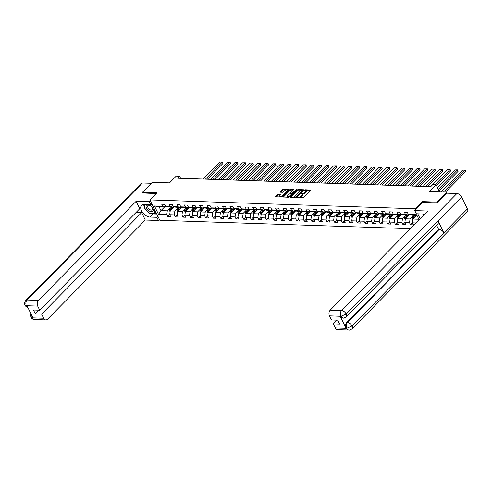 <?xml version="1.0" encoding="UTF-8"?>
<svg xmlns="http://www.w3.org/2000/svg" width="492" height="492" viewBox="0 0 492 492"><rect width="100%" height="100%" fill="white"/><g stroke="black" fill="none" stroke-linecap="round" stroke-linejoin="round"><path stroke-width="0.74" d="M297.592 197.286L302.734 197.741L303.595 197.366L310.649 190.029L305.36 189.758L304.671 190.238L305.477 190.33A2.134 0.922 -26 0 1 306.165 190.644A2.134 0.922 -26 0 1 305.772 191.628L305.194 192.212A2.134 0.922 -26 0 1 302.439 193.411L301.178 193.657L301.897 193.959A2.134 0.922 -26 0 1 302.586 194.272A2.134 0.922 -26 0 1 302.193 195.262L301.614 195.847A2.134 0.922 -26 0 1 298.853 197.046L297.592 197.286M278.312 194.082L275.379 196.738L281.227 197.021L282.088 196.646L289.148 189.309L283.3 189.02L280.089 191.782L280.182 192.188L282.592 192.267L284.616 190.712A1.783 0.769 -26 0 1 286.276 189.789A1.783 0.769 -26 0 1 287.5 189.967A1.783 0.769 -26 0 1 287.168 190.798L282.605 195.422A1.783 0.769 -26 0 1 280.944 196.345A1.783 0.769 -26 0 1 279.727 196.167A1.783 0.769 -26 0 1 280.053 195.342L280.938 194.26L278.312 194.082L278.583 194.635L275.907 196.843M437.265 202.925L436.865 202.095L446.668 192.144L429.411 191.566L436.078 184.801L432.677 184.685L430.715 186.677L177.661 178.221L179.623 176.228L176.216 176.118L169.549 182.883L152.286 182.304L142.477 192.255L142.877 193.085M436.865 202.095L422.37 201.609L415.309 208.774L149.906 199.906L156.966 192.741L142.477 192.255M290.348 196.923L290.44 197.329L296.073 197.52L296.934 197.144L303.988 189.801L298.146 189.518L297.279 189.894L290.348 196.923L290.551 197.335M288.65 197.274L282.802 196.984L289.856 189.641L290.723 189.266L293.349 189.451L290.286 192.919L292.1 193.067L296.645 189.531L289.511 196.898L288.65 197.274M446.668 192.144L447.179 193.178M410.519 228.682L159.857 220.305L149.906 199.906M415.309 208.774L415.728 209.635M417.769 213.817L420.217 218.842M169.722 214.666L167.778 216.64L170.693 216.738L169.709 214.721L174.383 214.881L175.361 216.892L178.282 216.99L177.298 214.979L181.966 215.133L182.95 217.144L185.865 217.243L184.881 215.232L189.549 215.385L190.533 217.403L193.448 217.495L192.47 215.484L197.138 215.644L198.122 217.655L201.037 217.753L200.053 215.736L204.721 215.896L205.705 217.907L208.62 218.005L207.642 215.994L212.31 216.148L213.288 218.159L216.209 218.257L215.225 216.246L219.893 216.4L220.877 218.411L223.792 218.51L222.815 216.498L227.482 216.652L228.46 218.669L231.381 218.768L230.397 216.751L235.065 216.91L236.049 218.922L238.964 219.02L237.987 217.003L242.654 217.163L243.632 219.174L246.553 219.272L245.57 217.261L250.237 217.415L251.221 219.426L254.136 219.524L253.159 217.513L257.826 217.667L258.804 219.684L261.726 219.776L260.742 217.765L265.409 217.925L266.393 219.936L269.308 220.035L268.325 218.017L272.992 218.177L273.976 220.188L276.898 220.287L275.914 218.276L280.581 218.43L281.565 220.441L284.481 220.539L283.497 218.528L288.164 218.682L289.148 220.693L292.063 220.791L291.086 218.78L295.753 218.934L296.731 220.951L299.653 221.049L298.669 219.032L303.336 219.192L304.32 221.203L307.236 221.302L306.258 219.291L310.926 219.444L311.903 221.455L314.825 221.554L313.841 219.543L318.508 219.696L319.493 221.708L322.408 221.806L321.43 219.795L326.098 219.949L327.075 221.966L329.997 222.058L329.013 220.047L333.681 220.207L334.665 222.218L337.58 222.316L336.602 220.299L341.27 220.459L342.248 222.47L345.169 222.568L344.185 220.557L348.853 220.711L349.837 222.722L352.752 222.821L351.768 220.81L356.442 220.963L357.42 222.974L360.341 223.073L359.357 221.062L364.025 221.215L365.009 223.233L367.924 223.331L366.94 221.314L371.608 221.474L372.592 223.485L375.507 223.583L374.529 221.572L379.197 221.726L380.181 223.737L383.096 223.835L382.112 221.824L386.78 221.978L387.764 223.989L390.679 224.088L389.701 222.077L394.369 222.23L395.347 224.247L398.268 224.34L397.284 222.329L401.952 222.489L402.936 224.5L405.851 224.598L404.873 222.581L409.541 222.741L410.519 224.752L413.44 224.85L412.456 222.839L416.158 222.962M167.778 216.64L166.794 214.629L158.529 214.352L154.439 205.97L162.704 206.246L161.727 204.235L164.642 204.334L165.626 206.345L170.293 206.499L169.31 204.487L172.231 204.586L173.209 206.597L177.876 206.751L176.899 204.74L179.814 204.838L180.798 206.849L185.466 207.009L184.482 204.992L187.403 205.09L188.381 207.101L193.048 207.261L192.071 205.25L194.986 205.342L195.97 207.36L200.638 207.513L199.654 205.502L202.575 205.601L203.553 207.612L208.221 207.765L207.243 205.754L210.158 205.853L211.142 207.864L215.81 208.018L214.826 206.007L217.741 206.105L218.725 208.116L223.393 208.276L222.409 206.259L225.33 206.357L226.308 208.374L230.982 208.528L229.998 206.517L232.913 206.615L233.897 208.626L238.565 208.78L237.581 206.769L240.502 206.868L241.48 208.879L246.148 209.032L245.17 207.021L248.085 207.12L249.069 209.131L253.737 209.291L252.753 207.273L255.674 207.372L256.652 209.383L261.32 209.543L260.342 207.532L263.257 207.624L264.241 209.641L268.909 209.795L267.925 207.784L270.846 207.882L271.824 209.893L276.492 210.047L275.514 208.036L278.429 208.134L279.413 210.145L284.081 210.299L283.097 208.288L286.018 208.387L286.996 210.398L291.664 210.558L290.686 208.54L293.601 208.639L294.585 210.656L299.253 210.81L298.269 208.799L301.184 208.897L302.168 210.908L306.836 211.062L305.858 209.051L308.773 209.149L309.757 211.16L314.425 211.314L313.441 209.303L316.356 209.401L317.34 211.412L322.008 211.572L321.024 209.555L323.945 209.653L324.923 211.665L329.591 211.824L328.613 209.813L331.528 209.906L332.512 211.923L337.18 212.077L336.196 210.066L339.117 210.164L340.095 212.175L344.763 212.329L343.785 210.318L346.7 210.416L347.684 212.427L352.352 212.581L351.368 210.57L354.289 210.668L355.267 212.679L359.935 212.839L358.957 210.822L361.872 210.92L362.856 212.938L367.524 213.091L366.54 211.08L369.461 211.179L370.439 213.19L375.107 213.343L374.129 211.332L377.044 211.431L378.028 213.442L382.696 213.596L381.712 211.585L384.633 211.683L385.611 213.694L390.279 213.854L389.301 211.837L392.216 211.935L393.2 213.946L397.868 214.106L396.884 212.095L399.799 212.187L400.783 214.204L405.451 214.358L404.467 212.347L407.388 212.446L408.366 214.457L416.638 214.733L419.159 219.912M177.63 208.288L174.875 211.08L170.207 210.927L174.242 206.837M173.405 206.64L172.938 207.114L168.27 206.954L165.626 206.345M170.207 210.927L169.709 214.721M174.875 211.08L174.383 214.881M170.293 206.499L172.938 207.114M185.213 208.54L182.458 211.339L177.79 211.179L181.825 207.089M180.988 206.892L180.521 207.366L175.853 207.212L173.209 206.597M177.79 211.179L177.298 214.979M182.458 211.339L181.966 215.133M177.876 206.751L180.521 207.366M192.803 208.792L190.047 211.591L185.379 211.431L189.408 207.341M188.571 207.15L188.11 207.618L183.442 207.464L180.798 206.849M185.379 211.431L184.881 215.232M190.047 211.591L189.549 215.385M185.466 207.009L188.11 207.618M200.385 209.051L197.63 211.843L192.962 211.689L196.997 207.593M196.16 207.403L195.693 207.876L191.025 207.716L188.381 207.101M192.962 211.689L192.47 215.484M197.63 211.843L197.138 215.644M193.048 207.261L195.693 207.876M207.968 209.303L205.219 212.095L200.552 211.941L204.58 207.852M203.743 207.655L203.282 208.128L198.614 207.968L195.97 207.36M200.552 211.941L200.053 215.736M205.219 212.095L204.721 215.896M200.638 207.513L203.282 208.128M215.558 209.555L212.802 212.347L208.134 212.193L212.169 208.104M211.332 207.907L210.865 208.38L206.197 208.227L203.553 207.612M208.134 212.193L207.642 215.994M212.802 212.347L212.31 216.148M208.221 207.765L210.865 208.38M223.14 209.807L220.391 212.605L215.724 212.446L219.752 208.356M218.915 208.165L218.454 208.633L213.786 208.479L211.142 207.864M215.724 212.446L215.225 216.246M220.391 212.605L219.893 216.4M215.81 208.018L218.454 208.633M230.73 210.066L227.974 212.858L223.306 212.704L227.341 208.608M226.505 208.417L226.037 208.885L221.369 208.731L218.725 208.116M223.306 212.704L222.815 216.498M227.974 212.858L227.482 216.652M223.393 208.276L226.037 208.885M238.312 210.318L235.557 213.11L230.889 212.956L234.924 208.866M234.087 208.669L233.626 209.143L228.958 208.983L226.308 208.374M230.889 212.956L230.397 216.751M235.557 213.11L235.065 216.91M230.982 208.528L233.626 209.143M245.902 210.57L243.146 213.362L238.479 213.208L242.513 209.118M241.677 208.922L241.209 209.395L236.541 209.235L233.897 208.626M238.479 213.208L237.987 217.003M243.146 213.362L242.654 217.163M238.565 208.78L241.209 209.395M253.485 210.822L250.729 213.62L246.062 213.46L250.096 209.371M249.26 209.174L248.798 209.647L244.13 209.494L241.48 208.879M246.062 213.46L245.57 217.261M250.729 213.62L250.237 217.415M246.148 209.032L248.798 209.647M261.074 211.074L258.318 213.872L253.651 213.713L257.685 209.623M256.849 209.432L256.381 209.9L251.713 209.746L249.069 209.131M253.651 213.713L253.159 217.513M258.318 213.872L257.826 217.667M253.737 209.291L256.381 209.9M268.657 211.332L265.901 214.125L261.234 213.971L265.268 209.875M264.432 209.684L263.964 210.158L259.296 209.998L256.652 209.383M261.234 213.971L260.742 217.765M265.901 214.125L265.409 217.925M261.32 209.543L263.964 210.158M276.246 211.585L273.49 214.377L268.823 214.223L272.851 210.133M272.014 209.936L271.553 210.41L266.885 210.25L264.241 209.641M268.823 214.223L268.325 218.017M273.49 214.377L272.992 218.177M268.909 209.795L271.553 210.41M283.829 211.837L281.073 214.629L276.406 214.475L280.44 210.385M279.604 210.189L279.136 210.662L274.468 210.508L271.824 209.893M276.406 214.475L275.914 218.276M281.073 214.629L280.581 218.43M276.492 210.047L279.136 210.662M291.418 212.089L288.663 214.887L283.995 214.727L288.023 210.637M287.187 210.447L286.725 210.914L282.057 210.76L279.413 210.145M283.995 214.727L283.497 218.528M288.663 214.887L288.164 218.682M284.081 210.299L286.725 210.914M299.001 212.347L296.245 215.139L291.578 214.986L295.612 210.89M294.776 210.699L294.308 211.166L289.64 211.013L286.996 210.398M291.578 214.986L291.086 218.78M296.245 215.139L295.753 218.934M291.664 210.558L294.308 211.166M306.584 212.599L303.835 215.391L299.167 215.238L303.195 211.148M302.359 210.951L301.897 211.425L297.23 211.265L294.585 210.656M299.167 215.238L298.669 219.032M303.835 215.391L303.336 219.192M299.253 210.81L301.897 211.425M314.173 212.852L311.418 215.644L306.75 215.49L310.784 211.4M309.948 211.203L309.48 211.677L304.812 211.517L302.168 210.908M306.75 215.49L306.258 219.291M311.418 215.644L310.926 219.444M306.836 211.062L309.48 211.677M321.756 213.104L319.007 215.902L314.333 215.742L318.367 211.652M317.531 211.455L317.069 211.929L312.402 211.775L309.757 211.16M314.333 215.742L313.841 219.543M319.007 215.902L318.508 219.696M314.425 211.314L317.069 211.929M329.345 213.356L326.59 216.154L321.922 215.994L325.956 211.904M325.12 211.714L324.652 212.181L319.984 212.027L317.34 211.412M321.922 215.994L321.43 219.795M326.59 216.154L326.098 219.949M322.008 211.572L324.652 212.181M336.928 213.614L334.173 216.406L329.505 216.252L333.539 212.157M332.703 211.966L332.241 212.439L327.574 212.28L324.923 211.665M329.505 216.252L329.013 220.047M334.173 216.406L333.681 220.207M329.591 211.824L332.241 212.439M344.517 213.866L341.762 216.658L337.094 216.505L341.128 212.415M340.292 212.218L339.824 212.692L335.157 212.532L332.512 211.923M337.094 216.505L336.602 220.299M341.762 216.658L341.27 220.459M337.18 212.077L339.824 212.692M352.1 214.118L349.345 216.91L344.677 216.757L348.711 212.667M347.875 212.47L347.413 212.944L342.739 212.79L340.095 212.175M344.677 216.757L344.185 220.557M349.345 216.91L348.853 220.711M344.763 212.329L347.413 212.944M359.689 214.371L356.934 217.169L352.266 217.009L356.294 212.919M355.464 212.728L354.996 213.196L350.329 213.042L347.684 212.427M352.266 217.009L351.768 220.81M356.934 217.169L356.442 220.963M352.352 212.581L354.996 213.196M367.272 214.629L364.517 217.421L359.849 217.267L363.883 213.171M363.047 212.981L362.579 213.448L357.912 213.294L355.267 212.679M359.849 217.267L359.357 221.062M364.517 217.421L364.025 221.215M359.935 212.839L362.579 213.448M374.861 214.881L372.106 217.673L367.438 217.519L371.466 213.43M370.63 213.233L370.168 213.706L365.501 213.546L362.856 212.938M367.438 217.519L366.94 221.314M372.106 217.673L371.608 221.474M367.524 213.091L370.168 213.706M382.444 215.133L379.689 217.925L375.021 217.772L379.055 213.682M378.219 213.485L377.751 213.958L373.084 213.799L370.439 213.19M375.021 217.772L374.529 221.572M379.689 217.925L379.197 221.726M375.107 213.343L377.751 213.958M390.027 215.385L387.278 218.184L382.61 218.024L386.638 213.934M385.802 213.737L385.341 214.211L380.673 214.057L378.028 213.442M382.61 218.024L382.112 221.824M387.278 218.184L386.78 221.978M382.696 213.596L385.341 214.211M397.616 215.637L394.861 218.436L390.193 218.276L394.227 214.186M393.391 213.995L392.923 214.463L388.256 214.309L385.611 213.694M390.193 218.276L389.701 222.077M394.861 218.436L394.369 222.23M390.279 213.854L392.923 214.463M405.199 215.896L402.45 218.688L397.782 218.534L401.81 214.438M400.974 214.248L400.513 214.721L395.845 214.561L393.2 213.946M397.782 218.534L397.284 222.329M402.45 218.688L401.952 222.489M397.868 214.106L400.513 214.721M412.788 216.148L410.033 218.94L405.365 218.786L409.399 214.697M408.563 214.5L408.096 214.973L403.428 214.813L400.783 214.204M405.365 218.786L404.873 222.581M410.033 218.94L409.541 222.741M405.451 214.358L408.096 214.973M418.833 219.235L412.948 219.038L416.675 215.256M416.896 215.268L411.017 215.072L408.366 214.457M412.948 219.038L412.456 222.839M180.644 178.319L179.623 176.228M439.547 191.905L436.078 184.801M164.691 206.837L160.964 210.619L167.286 210.828L170.041 208.036M165.816 206.388L165.355 206.861L159.033 206.646L160.964 210.619L158.529 214.352M154.439 205.97L159.033 206.646M167.286 210.828L166.794 214.629M162.704 206.246L165.355 206.861M412.462 222.778L410.519 224.752M404.879 222.525L402.936 224.5M397.29 222.273L395.347 224.247M389.707 222.021L387.764 223.989M382.124 221.769L380.181 223.737M374.535 221.511L372.592 223.485M366.952 221.259L365.009 223.233M359.363 221.006L357.42 222.974M351.78 220.754L349.837 222.722M344.191 220.496L342.248 222.47M336.608 220.244L334.665 222.218M329.019 219.992L327.075 221.966M321.436 219.739L319.493 221.708M313.847 219.487L311.903 221.455M306.264 219.229L304.32 221.203M298.675 218.977L296.731 220.951M291.092 218.725L289.148 220.693M283.509 218.473L281.565 220.441M275.92 218.214L273.976 220.188M268.337 217.962L266.393 219.936M260.748 217.71L258.804 219.684M253.165 217.458L251.221 219.426M245.576 217.206L243.632 219.174M237.993 216.947L236.049 218.922M230.404 216.695L228.46 218.669M222.821 216.443L220.877 218.411M215.232 216.191L213.288 218.159M207.649 215.933L205.705 217.907M200.066 215.68L198.122 217.655M192.477 215.428L190.533 217.403M184.894 215.176L182.95 217.144M177.304 214.924L175.361 216.892M422.37 201.609L422.794 202.47M298.318 197.593L299.124 197.6A2.134 0.922 -26 0 0 301.885 196.4L301.614 195.847M302.586 194.272L302.857 194.826A2.134 0.922 -26 0 1 302.463 195.816L301.885 196.4M306.165 190.644L306.436 191.191A2.134 0.922 -26 0 1 306.042 192.181L305.464 192.766A2.134 0.922 -26 0 1 302.703 193.965L301.897 193.959M310.39 190.472L305.477 190.33M303.736 190.244L298.41 190.066L297.549 190.441L290.747 197.341M296.086 196.954L302.777 190.521L302.02 190.213A2.134 0.922 -26 0 0 299.259 191.413L295.102 195.632A2.134 0.922 -26 0 0 294.708 196.615A2.134 0.922 -26 0 0 295.397 196.929L296.086 196.954L296.344 197.483M302.863 190.306L302.98 190.785M294.708 196.615L294.979 197.169A2.134 0.922 -26 0 0 295.661 197.483L295.397 196.929M296.252 197.501L295.661 197.483M283.33 197.095L290.126 190.195L289.856 189.641M293.091 189.894L290.126 190.195M290.286 192.919L290.772 193.565L292.863 193.497M287.494 195.57A1.783 0.769 -26 0 0 287.168 196.394A1.783 0.769 -26 0 0 288.386 196.572A1.783 0.769 -26 0 0 290.046 195.656L291.658 194.02L291.565 193.614L289.105 193.934L287.494 195.57M287.168 196.394L287.433 196.948A1.783 0.769 -26 0 0 289.763 196.64M292.063 194.315L291.781 193.713M280.68 194.703L278.583 194.635M279.727 196.167L279.991 196.714A1.783 0.769 -26 0 0 282.322 196.413M287.752 190.902A1.783 0.769 -26 0 0 287.771 190.521L287.5 189.967M288.89 189.752L283.57 189.574L280.489 192.194M415.943 216L416.158 215.244M445.463 192.101L465.66 171.616L464.989 170.238L443.501 192.04M415.014 216.947L415.506 215.219M412.868 219.672L412.493 219.26A1.802 1.261 -88.1 0 1 412.376 217.587L413.071 215.139M441.066 191.954L462.56 170.152L465.334 170.121L465.66 171.616M413.797 218.184A1.802 1.261 -88.1 0 1 413.883 217.636L414.584 215.188M414 215.17L413.305 217.618A1.802 1.261 91.9 0 0 413.243 218.743M465.334 170.121L462.56 170.152M423.76 215.25L423.784 214.051M146.844 204.764A4.422 2.521 -135.4 0 0 146.382 207.772A4.422 2.521 -135.4 0 0 149.586 211.173A4.422 2.521 -135.4 0 0 153.264 210.004A4.422 2.521 -135.4 0 0 149.722 205.072A4.422 2.521 -135.4 0 0 149.224 204.844M150.072 209.74A3.026 1.728 -135.4 0 0 152.274 209.776A3.026 1.728 -135.4 0 0 150.165 205.564A3.026 1.728 -135.4 0 0 147.963 205.527A3.026 1.728 -135.4 0 0 150.072 209.74M151.198 204.518L153.104 206.462M154.863 210.072L154.789 213.368L149.543 213.19L144.402 207.95L144.476 204.684M155.915 212.224L154.789 213.368M424.737 214.254A7.651 4.36 -135.4 0 0 423.231 214.002L416.324 213.768L414.781 210.601L427.911 211.037L330.212 310.151L341.565 310.532L456.92 193.504L447.025 193.178L437.413 202.925L422.825 202.44L414.781 210.601M422.825 213.989L423.544 215.465M335.39 327.979L346.743 328.361A4.084 2.854 -88.1 0 0 348.957 330.052L337.604 329.671A4.084 2.854 -88.1 0 1 335.39 327.979L333.385 323.871L337.057 320.144M456.92 193.504A4.182 2.386 44.6 0 1 461.564 196.997L438.021 220.877A4.182 2.386 44.6 0 1 437.997 223.688L346.183 316.836A4.182 2.386 44.6 0 0 346.208 314.025L340.938 316.313L329.474 315.852A4.084 2.854 -88.1 0 1 330.212 310.151M340.236 316.344L340.894 316.368L343.108 318.06L342.457 318.035A4.084 2.854 -88.1 0 1 340.236 316.344L346.017 328.201A4.084 2.854 -88.1 0 1 346.755 322.506L438.569 229.358L439.227 229.383A4.182 2.386 44.6 0 1 443.858 232.845L467.4 208.959L461.564 196.997M467.4 208.959A4.182 2.386 44.6 0 1 467.388 211.8L352.032 328.828A4.182 2.386 44.6 0 0 352.044 325.987L346.792 328.305L346.017 328.201M346.755 322.506L347.413 322.524A4.182 2.386 44.6 0 1 352.044 325.987L443.858 232.845L438.021 220.877L346.208 314.025A4.182 2.386 44.6 0 0 341.565 310.532A4.084 2.854 91.9 0 0 340.827 316.227M333.385 323.871L339.658 324.08L337.746 320.169L331.473 319.96L329.474 315.852M438.569 229.358L436.533 225.176M439.227 229.383L347.413 322.524C346.11 324.099 345.864 325.999 346.675 328.219M150.294 200.699L149.279 201.726L150.823 204.9L143.922 204.666A7.651 4.36 -135.4 0 0 141.493 205.496A7.651 4.36 -135.4 0 0 142.508 212.39A7.651 4.36 -135.4 0 0 149.968 217.07L156.874 217.304L158.424 220.471L145.294 220.035L47.595 319.148A4.084 2.854 91.9 0 1 45.842 319.923A4.084 2.854 91.9 0 1 43.628 318.232L41.623 314.124L141.678 212.618L145.294 220.035M149.279 201.726L136.149 201.29L139.765 208.706L39.717 310.206L37.712 306.098L26.359 305.716L27.078 305.876L32.859 317.734L32.275 317.85L43.628 318.232M136.093 212.433L141.678 212.618M157.889 216.277L156.874 217.304M159.433 219.444L158.424 220.471M151.837 203.866L150.823 204.9M136.149 201.29L38.45 300.403A4.084 2.854 91.9 0 0 37.712 306.098M27.841 307.445L25.83 306.338L25.012 305.206C24.92 304.118 23.573 304.013 25.768 300.477L141.124 183.448A4.182 2.386 44.6 0 1 142.452 182.993L151.315 183.295M39.717 310.206L33.444 309.997L35.35 313.914L41.623 314.124M142.828 192.981L156.192 193.528M35.35 313.914L39.028 310.181M143.793 204.666A7.651 4.36 -135.4 0 0 144.42 207.206M145.435 209.002A7.651 4.36 -135.4 0 0 148.467 212.095M150.361 213.22A7.651 4.36 -135.4 0 0 153.067 213.928L149.968 217.07M156.807 214.051L153.067 213.928M155.029 213.122L156.376 213.171M27.786 307.328L26.427 305.858M25.012 305.206L26.31 305.772M32.275 317.85A4.084 2.854 -88.1 0 0 34.489 319.542C33.148 319.603 31.937 318.816 30.848 317.18L32.158 317.764M408.36 215.748L408.68 214.629A4.317 3.02 -88.1 0 1 408.704 214.537M438.975 190.736L458.077 171.357L457.406 169.98L438.304 189.358M407.431 216.689L407.917 214.967M405.285 219.42L404.904 219.002A1.802 1.261 -88.1 0 1 404.793 217.335L405.488 214.887M437.474 187.655L454.971 169.9L457.751 169.863L458.077 171.357M406.207 217.931A1.802 1.261 -88.1 0 1 406.3 217.384L406.995 214.936M406.41 214.918L405.716 217.366A1.802 1.261 91.9 0 0 405.66 218.485M457.751 169.863L454.971 169.9M400.771 215.496L401.091 214.371A4.317 3.02 -88.1 0 1 401.121 214.278M436.379 185.422L450.488 171.105L449.817 169.728L434.996 184.764M399.842 216.437L400.334 214.715M397.696 219.161L397.321 218.749A1.802 1.261 -88.1 0 1 397.204 217.083L397.905 214.629M430.605 186.671L447.388 169.648L450.168 169.611L450.488 171.105M398.625 217.673A1.802 1.261 -88.1 0 1 398.711 217.132L399.412 214.684M398.827 214.66L398.133 217.113A1.802 1.261 91.9 0 0 398.071 218.233M450.168 169.611L447.388 169.648M393.188 215.244L393.508 214.118A4.317 3.02 -88.1 0 1 393.532 214.026M427.419 186.566L442.905 170.853L442.234 169.476L425.451 186.499M392.259 216.185L392.745 214.457M390.113 218.909L389.732 218.497A1.802 1.261 -88.1 0 1 389.621 216.824L390.316 214.377M423.015 186.419L439.799 169.396L442.579 169.359L442.905 170.853M391.035 217.421A1.802 1.261 -88.1 0 1 391.128 216.88L391.823 214.426M391.238 214.407L390.543 216.855A1.802 1.261 91.9 0 0 390.488 217.981M442.579 169.359L439.799 169.396M385.599 214.986L385.919 213.866A4.317 3.02 -88.1 0 1 385.949 213.774M419.83 186.314L435.322 170.601L434.645 169.223L417.862 186.247M384.67 215.933L385.162 214.204M382.524 218.657L382.149 218.245A1.802 1.261 -88.1 0 1 382.032 216.572L382.733 214.125M415.433 186.167L432.216 169.137L434.996 169.107L435.322 170.601M383.452 217.169A1.802 1.261 -88.1 0 1 383.545 216.621L384.24 214.174M383.655 214.155L382.961 216.603A1.802 1.261 91.9 0 0 382.899 217.728M434.996 169.107L432.216 169.137M378.016 214.733L378.336 213.614A4.317 3.02 -88.1 0 1 378.36 213.522M412.247 186.062L427.733 170.349L427.062 168.965L410.279 185.994M377.087 215.674L377.579 213.952M374.941 218.405L374.56 217.993A1.802 1.261 -88.1 0 1 374.449 216.32L375.144 213.872M407.85 185.915L424.627 168.885L427.407 168.854L427.733 170.349M375.863 216.917A1.802 1.261 -88.1 0 1 375.956 216.369L376.651 213.922M376.066 213.903L375.371 216.351A1.802 1.261 91.9 0 0 375.316 217.47M427.407 168.854L424.627 168.885M370.433 214.481L370.747 213.356A4.317 3.02 -88.1 0 1 370.777 213.264M404.658 185.804L420.15 170.091L419.473 168.713L402.69 185.742M369.498 215.422L369.99 213.7M367.352 218.147L366.977 217.735A1.802 1.261 -88.1 0 1 366.866 216.068L367.561 213.614M400.26 185.656L417.044 168.633L419.824 168.596L420.15 170.091M368.28 216.665A1.802 1.261 -88.1 0 1 368.373 216.117L369.068 213.669M368.483 213.645L367.788 216.099A1.802 1.261 91.9 0 0 367.733 217.218M419.824 168.596L417.044 168.633M362.844 214.229L363.164 213.104A4.317 3.02 -88.1 0 1 363.188 213.011M397.075 185.552L412.56 169.838L411.89 168.461L395.107 185.484M361.915 215.17L362.407 213.442M359.769 217.894L359.394 217.482A1.802 1.261 -88.1 0 1 359.277 215.816L359.972 213.362M392.678 185.404L409.455 168.381L412.234 168.344L412.56 169.838M360.697 216.406A1.802 1.261 -88.1 0 1 360.784 215.865L361.479 213.411M360.9 213.393L360.199 215.847A1.802 1.261 91.9 0 0 360.144 216.966M412.234 168.344L409.455 168.381M355.261 213.971L355.575 212.852A4.317 3.02 -88.1 0 1 355.605 212.759M389.486 185.299L404.978 169.586L404.301 168.209L387.518 185.232M354.326 214.918L354.818 213.19M352.18 217.642L351.805 217.23A1.802 1.261 -88.1 0 1 351.694 215.558L352.389 213.11M385.088 185.152L401.872 168.129L404.652 168.092L404.978 169.586M353.108 216.154A1.802 1.261 -88.1 0 1 353.201 215.607L353.896 213.159M353.311 213.141L352.616 215.588A1.802 1.261 91.9 0 0 352.561 216.714M404.652 168.092L401.872 168.129M347.672 213.719L347.992 212.599A4.317 3.02 -88.1 0 1 348.016 212.507M381.903 185.047L397.388 169.334L396.718 167.957L379.935 184.98M346.743 214.666L347.235 212.938M344.597 217.39L344.222 216.978A1.802 1.261 -88.1 0 1 344.105 215.305L344.8 212.858M377.505 184.9L394.289 167.87L397.062 167.84L397.388 169.334M345.525 215.902A1.802 1.261 -88.1 0 1 345.612 215.355L346.307 212.907M345.728 212.888L345.027 215.336A1.802 1.261 91.9 0 0 344.972 216.462M397.062 167.84L394.289 167.87M340.089 213.467L340.409 212.347A4.317 3.02 -88.1 0 1 340.433 212.255M374.314 184.789L389.805 169.076L389.129 167.698L372.352 184.728M339.16 214.407L339.646 212.685M337.008 217.138L336.633 216.72A1.802 1.261 -88.1 0 1 336.522 215.053L337.217 212.605M369.916 184.648L386.7 167.618L389.479 167.581L389.805 169.076M337.936 215.65A1.802 1.261 -88.1 0 1 338.029 215.102L338.724 212.655M338.139 212.636L337.444 215.084A1.802 1.261 91.9 0 0 337.389 216.203M389.479 167.581L386.7 167.618M332.5 213.214L332.82 212.089A4.317 3.02 -88.1 0 1 332.85 211.997M366.731 184.537L382.216 168.824L381.546 167.446L364.763 184.475M331.571 214.155L332.063 212.433M329.425 216.88L329.05 216.468A1.802 1.261 -88.1 0 1 328.933 214.801L329.628 212.347M362.333 184.389L379.117 167.366L381.89 167.329L382.216 168.824M330.353 215.391A1.802 1.261 -88.1 0 1 330.439 214.85L331.141 212.403M330.556 212.378L329.855 214.832A1.802 1.261 91.9 0 0 329.8 215.951M381.89 167.329L379.117 167.366M324.917 212.962L325.237 211.837A4.317 3.02 -88.1 0 1 325.261 211.745M359.142 184.285L374.633 168.572L373.963 167.194L357.18 184.217M323.988 213.903L324.474 212.175M321.842 216.628L321.461 216.216A1.802 1.261 -88.1 0 1 321.35 214.543L322.045 212.095M354.744 184.137L371.528 167.114L374.307 167.077L374.633 168.572M322.764 215.139A1.802 1.261 -88.1 0 1 322.857 214.598L323.552 212.144M322.967 212.126L322.272 214.573A1.802 1.261 91.9 0 0 322.217 215.699M374.307 167.077L371.528 167.114M317.328 212.704L317.647 211.585A4.317 3.02 -88.1 0 1 317.678 211.492M351.559 184.033L367.044 168.319L366.374 166.942L349.591 183.965M316.399 213.651L316.891 211.923M314.253 216.375L313.878 215.963A1.802 1.261 -88.1 0 1 313.761 214.291L314.462 211.843M347.161 183.885L363.945 166.856L366.724 166.825L367.044 168.319M315.181 214.887A1.802 1.261 -88.1 0 1 315.267 214.34L315.969 211.892M315.384 211.874L314.689 214.321A1.802 1.261 91.9 0 0 314.628 215.447M366.724 166.825L363.945 166.856M309.745 212.452L310.065 211.332A4.317 3.02 -88.1 0 1 310.089 211.24M343.969 183.78L359.461 168.067L358.791 166.683L342.008 183.713M308.816 213.393L309.302 211.671M306.67 216.123L306.288 215.711A1.802 1.261 -88.1 0 1 306.178 214.038L306.873 211.591M339.572 183.633L356.356 166.603L359.135 166.573L359.461 168.067M307.592 214.635A1.802 1.261 -88.1 0 1 307.685 214.088L308.379 211.64M307.795 211.621L307.1 214.069A1.802 1.261 91.9 0 0 307.045 215.188M359.135 166.573L356.356 166.603M302.156 212.2L302.475 211.074A4.317 3.02 -88.1 0 1 302.506 210.982M336.387 183.522L351.872 167.809L351.202 166.431L334.419 183.461M301.227 213.141L301.719 211.419M299.081 215.865L298.705 215.453A1.802 1.261 -88.1 0 1 298.589 213.786L299.29 211.332M331.989 183.375L348.773 166.351L351.552 166.314L351.872 167.809M300.009 214.377A1.802 1.261 -88.1 0 1 300.102 213.835L300.797 211.388M300.212 211.363L299.517 213.817A1.802 1.261 91.9 0 0 299.456 214.936M351.552 166.314L348.773 166.351M294.573 211.947L294.892 210.822A4.317 3.02 -88.1 0 1 294.917 210.73M328.804 183.27L344.289 167.557L343.619 166.179L326.836 183.202M293.644 212.888L294.136 211.16M291.498 215.613L291.116 215.201A1.802 1.261 -88.1 0 1 291.006 213.534L291.701 211.08M324.4 183.122L341.184 166.099L343.963 166.062L344.289 167.557M292.42 214.125A1.802 1.261 -88.1 0 1 292.512 213.583L293.207 211.13M292.623 211.111L291.928 213.565A1.802 1.261 91.9 0 0 291.873 214.684M343.963 166.062L341.184 166.099M286.99 211.689L287.303 210.57A4.317 3.02 -88.1 0 1 287.334 210.478M321.214 183.018L336.706 167.305L336.03 165.927L319.247 182.95M286.055 212.636L286.547 210.908M283.909 215.361L283.533 214.949A1.802 1.261 -88.1 0 1 283.423 213.276L284.118 210.828M316.817 182.87L333.601 165.847L336.38 165.81L336.706 167.305M284.837 213.872A1.802 1.261 -88.1 0 1 284.93 213.325L285.624 210.877M285.04 210.859L284.345 213.307A1.802 1.261 91.9 0 0 284.29 214.432M336.38 165.81L333.601 165.847M279.401 211.437L279.72 210.318A4.317 3.02 -88.1 0 1 279.745 210.225M313.632 182.766L329.117 167.052L328.447 165.675L311.664 182.698M278.472 212.384L278.964 210.656M276.326 215.109L275.944 214.697A1.802 1.261 -88.1 0 1 275.834 213.024L276.529 210.576M309.234 182.618L326.012 165.589L328.791 165.558L329.117 167.052M277.248 213.62A1.802 1.261 -88.1 0 1 277.34 213.073L278.035 210.625M277.451 210.607L276.756 213.054A1.802 1.261 91.9 0 0 276.701 214.18M328.791 165.558L326.012 165.589M271.818 211.185L272.131 210.066A4.317 3.02 -88.1 0 1 272.162 209.973M306.042 182.507L321.534 166.794L320.858 165.417L304.074 182.446M270.883 212.126L271.375 210.404M268.737 214.856L268.361 214.438A1.802 1.261 -88.1 0 1 268.251 212.772L268.946 210.324M301.645 182.366L318.429 165.337L321.208 165.3L321.534 166.794M269.665 213.368A1.802 1.261 -88.1 0 1 269.757 212.821L270.452 210.373M269.868 210.355L269.173 212.802A1.802 1.261 91.9 0 0 269.118 213.922M321.208 165.3L318.429 165.337M264.229 210.933L264.548 209.807A4.317 3.02 -88.1 0 1 264.573 209.715M298.459 182.255L313.945 166.542L313.275 165.164L296.492 182.194M263.3 211.874L263.792 210.152M261.154 214.598L260.778 214.186A1.802 1.261 -88.1 0 1 260.662 212.519L261.357 210.066M294.062 182.108L310.846 165.084L313.619 165.048L313.945 166.542M262.082 213.11A1.802 1.261 -88.1 0 1 262.168 212.569L262.863 210.121M262.285 210.096L261.584 212.55A1.802 1.261 91.9 0 0 261.529 213.669M313.619 165.048L310.846 165.084M256.646 210.681L256.965 209.555A4.317 3.02 -88.1 0 1 256.99 209.463M290.87 182.003L306.362 166.29L305.686 164.912L288.909 181.935M255.711 211.621L256.203 209.893M253.565 214.346L253.189 213.934A1.802 1.261 -88.1 0 1 253.079 212.261L253.774 209.813M286.473 181.855L303.257 164.832L306.036 164.795L306.362 166.29M254.493 212.858A1.802 1.261 -88.1 0 1 254.585 212.316L255.28 209.863M254.696 209.844L254.001 212.292A1.802 1.261 91.9 0 0 253.946 213.417M306.036 164.795L303.257 164.832M249.057 210.422L249.376 209.303A4.317 3.02 -88.1 0 1 249.401 209.211M283.287 181.751L298.773 166.038L298.103 164.66L281.319 181.683M248.128 211.369L248.62 209.641M245.982 214.094L245.606 213.682A1.802 1.261 -88.1 0 1 245.49 212.009L246.185 209.561M278.89 181.603L295.674 164.574L298.447 164.543L298.773 166.038M246.91 212.605A1.802 1.261 -88.1 0 1 246.996 212.058L247.697 209.61M247.113 209.592L246.412 212.04A1.802 1.261 91.9 0 0 246.357 213.165M298.447 164.543L295.674 164.574M241.474 210.17L241.793 209.051A4.317 3.02 -88.1 0 1 241.818 208.959M275.698 181.499L291.19 165.786L290.52 164.402L273.737 181.431M240.545 211.111L241.031 209.389M238.399 213.842L238.017 213.43A1.802 1.261 -88.1 0 1 237.907 211.757L238.602 209.309M271.301 181.351L288.084 164.322L290.864 164.291L291.19 165.786M239.321 212.353A1.802 1.261 -88.1 0 1 239.413 211.806L240.108 209.358M239.524 209.34L238.829 211.788A1.802 1.261 91.9 0 0 238.774 212.907M290.864 164.291L288.084 164.322M233.885 209.918L234.204 208.792A4.317 3.02 -88.1 0 1 234.235 208.7M268.115 181.24L283.601 165.527L282.931 164.15L266.147 181.179M232.956 210.859L233.448 209.137M230.81 213.583L230.434 213.171A1.802 1.261 -88.1 0 1 230.317 211.505L231.019 209.051M263.718 181.093L280.502 164.07L283.275 164.033L283.601 165.527M231.738 212.095A1.802 1.261 -88.1 0 1 231.824 211.554L232.525 209.106M231.941 209.082L231.246 211.535A1.802 1.261 91.9 0 0 231.185 212.655M283.275 164.033L280.502 164.07M226.302 209.666L226.621 208.54A4.317 3.02 -88.1 0 1 226.646 208.448M260.526 180.988L276.018 165.275L275.348 163.898L258.564 180.921M225.373 210.607L225.859 208.879M223.227 213.331L222.845 212.919A1.802 1.261 -88.1 0 1 222.735 211.252L223.429 208.799M256.129 180.841L272.912 163.818L275.692 163.781L276.018 165.275M224.149 211.843A1.802 1.261 -88.1 0 1 224.241 211.302L224.936 208.848M224.352 208.829L223.657 211.283A1.802 1.261 91.9 0 0 223.602 212.403M275.692 163.781L272.912 163.818M218.712 209.407L219.032 208.288A4.317 3.02 -88.1 0 1 219.063 208.196M252.943 180.736L268.429 165.023L267.759 163.645L250.975 180.669M217.784 210.355L218.276 208.626M215.637 213.079L215.262 212.667A1.802 1.261 -88.1 0 1 215.145 210.994L215.847 208.547M248.546 180.589L265.329 163.565L268.109 163.528L268.429 165.023M216.566 211.591A1.802 1.261 -88.1 0 1 216.658 211.043L217.353 208.596M216.769 208.577L216.074 211.025A1.802 1.261 91.9 0 0 216.013 212.15M268.109 163.528L265.329 163.565M211.13 209.155L211.449 208.036A4.317 3.02 -88.1 0 1 211.474 207.944M245.36 180.484L260.846 164.771L260.176 163.393L243.392 180.416M210.201 210.102L210.687 208.374M208.054 212.827L207.673 212.415A1.802 1.261 -88.1 0 1 207.562 210.742L208.257 208.294M240.957 180.336L257.74 163.307L260.52 163.276L260.846 164.771M208.977 211.339A1.802 1.261 -88.1 0 1 209.069 210.791L209.764 208.344M209.18 208.325L208.485 210.773A1.802 1.261 91.9 0 0 208.43 211.898M260.52 163.276L257.74 163.307M203.54 208.903L203.86 207.784A4.317 3.02 -88.1 0 1 203.891 207.692M237.771 180.226L253.263 164.512L252.587 163.135L235.803 180.164M202.612 209.844L203.104 208.122M200.465 212.575L200.09 212.157A1.802 1.261 -88.1 0 1 199.973 210.49L200.674 208.042M233.374 180.084L250.157 163.055L252.937 163.018L253.263 164.512M201.394 211.086A1.802 1.261 -88.1 0 1 201.486 210.539L202.181 208.091M201.597 208.073L200.902 210.521A1.802 1.261 91.9 0 0 200.841 211.64M252.937 163.018L250.157 163.055M195.957 208.651L196.277 207.526A4.317 3.02 -88.1 0 1 196.302 207.433M230.188 179.974L245.674 164.26L245.004 162.883L228.22 179.912M195.029 209.592L195.521 207.87M192.882 212.316L192.501 211.904A1.802 1.261 -88.1 0 1 192.39 210.238L193.085 207.784M225.791 179.826L242.568 162.803L245.348 162.766L245.674 164.26M193.805 210.828A1.802 1.261 -88.1 0 1 193.897 210.287L194.592 207.839M194.008 207.815L193.313 210.268A1.802 1.261 91.9 0 0 193.258 211.388M245.348 162.766L242.568 162.803M188.375 208.393L188.688 207.273A4.317 3.02 -88.1 0 1 188.719 207.181M222.599 179.721L238.091 164.008L237.415 162.631L220.631 179.654M187.44 209.34L187.932 207.612M185.293 212.064L184.918 211.652A1.802 1.261 -88.1 0 1 184.808 209.979L185.502 207.532M218.202 179.574L234.985 162.551L237.765 162.514L238.091 164.008M186.222 210.576A1.802 1.261 -88.1 0 1 186.314 210.035L187.009 207.581M186.425 207.562L185.73 210.01A1.802 1.261 91.9 0 0 185.675 211.136M237.765 162.514L234.985 162.551M180.785 208.141L181.105 207.021A4.317 3.02 -88.1 0 1 181.13 206.929M215.016 179.469L230.502 163.756L229.832 162.378L213.048 179.402M179.857 209.088L180.349 207.36M177.71 211.812L177.335 211.4A1.802 1.261 -88.1 0 1 177.218 209.727L177.913 207.28M210.619 179.322L227.402 162.292L230.176 162.262L230.502 163.756M178.639 210.324A1.802 1.261 -88.1 0 1 178.725 209.776L179.42 207.329M178.842 207.31L178.141 209.758A1.802 1.261 91.9 0 0 178.086 210.883M230.176 162.262L227.402 162.292M173.202 207.888L173.516 206.769A4.317 3.02 -88.1 0 1 173.547 206.677M207.427 179.217L222.919 163.504L222.243 162.12L205.465 179.15M172.268 208.829L172.76 207.107M170.121 211.56L169.746 211.148A1.802 1.261 -88.1 0 1 169.635 209.475L170.33 207.027M203.03 179.07L219.813 162.04L222.593 162.009L222.919 163.504M171.05 210.072A1.802 1.261 -88.1 0 1 171.142 209.524L171.837 207.077M171.253 207.058L170.558 209.506A1.802 1.261 91.9 0 0 170.503 210.625M222.593 162.009L219.813 162.04M299.124 197.6L298.853 197.046M302.463 195.816L302.193 195.262M302.051 193.946L301.78 193.393M302.703 193.965L302.439 193.411M305.464 192.766L305.194 192.212M306.042 192.181L305.772 191.628M305.63 190.312L305.36 189.758M310.593 190.256L310.434 189.93M298.466 197.575L298.201 197.028M297.549 190.441L297.279 189.894M298.41 190.066L298.146 189.518M303.933 190.035L303.773 189.703M296.916 197.163L296.688 196.695M303.004 190.988L302.777 190.521M283.128 197.089L282.925 196.677M290.987 189.82L290.723 189.266M293.293 189.678L293.134 189.352M290.772 193.565L290.501 193.018M292.371 193.62L292.1 193.067M293.195 193.165L292.968 192.692M296.123 190.195L295.895 189.727M290.274 196.123L290.046 195.656M291.885 194.494L291.658 194.02M280.883 194.488L280.723 194.162M282.832 195.896L282.605 195.422M287.402 191.265L287.168 190.798M280.286 192.188L280.089 191.782M282.703 189.949L282.439 189.395M283.57 189.574L283.3 189.02M289.093 189.537L288.933 189.211M275.704 196.837L275.502 196.431M277.716 195.004L277.451 194.457M412.517 219.284L412.917 219.297M413.883 217.636L414.319 217.655M412.376 217.587L413.305 217.618M142.452 182.993L27.097 300.022L38.45 300.403M25.768 300.477A4.182 2.386 44.6 0 1 27.097 300.022A4.084 2.854 91.9 0 0 26.359 305.716M31.703 315.366L32.208 317.709M404.928 219.032L405.328 219.045M406.3 217.384L406.73 217.396M404.793 217.335L405.716 217.366M397.345 218.78L397.745 218.792M398.711 217.132L399.147 217.144M397.204 217.083L398.133 217.113M389.756 218.528L390.162 218.54M391.128 216.88L391.558 216.892M389.621 216.824L390.543 216.855M382.173 218.27L382.573 218.288M383.545 216.621L383.975 216.64M382.032 216.572L382.961 216.603M374.59 218.017L374.99 218.03M375.956 216.369L376.386 216.388M374.449 216.32L375.371 216.351M367.001 217.765L367.401 217.778M368.373 216.117L368.803 216.129M366.866 216.068L367.788 216.099M359.418 217.513L359.818 217.525M360.784 215.865L361.214 215.877M359.277 215.816L360.199 215.847M351.829 217.255L352.229 217.273M353.201 215.607L353.631 215.625M351.694 215.558L352.616 215.588M344.246 217.003L344.646 217.015M345.612 215.355L346.048 215.373M344.105 215.305L345.027 215.336M336.657 216.751L337.057 216.763M338.029 215.102L338.459 215.115M336.522 215.053L337.444 215.084M329.074 216.498L329.474 216.511M330.439 214.85L330.876 214.863M328.933 214.801L329.855 214.832M321.485 216.246L321.885 216.259M322.857 214.598L323.287 214.61M321.35 214.543L322.272 214.573M313.902 215.988L314.302 216.006M315.267 214.34L315.704 214.358M313.761 214.291L314.689 214.321M306.313 215.736L306.719 215.748M307.685 214.088L308.115 214.106M306.178 214.038L307.1 214.069M298.73 215.484L299.13 215.496M300.102 213.835L300.532 213.848M298.589 213.786L299.517 213.817M291.147 215.232L291.547 215.244M292.512 213.583L292.943 213.596M291.006 213.534L291.928 213.565M283.558 214.973L283.958 214.992M284.93 213.325L285.36 213.343M283.423 213.276L284.345 213.307M275.975 214.721L276.375 214.733M277.34 213.073L277.771 213.091M275.834 213.024L276.756 213.054M268.386 214.469L268.786 214.481M269.757 212.821L270.188 212.833M268.251 212.772L269.173 212.802M260.803 214.217L261.203 214.229M262.168 212.569L262.605 212.581M260.662 212.519L261.584 212.55M253.214 213.965L253.614 213.977M254.585 212.316L255.016 212.329M253.079 212.261L254.001 212.292M245.631 213.706L246.031 213.719M246.996 212.058L247.433 212.077M245.49 212.009L246.412 212.04M238.042 213.454L238.442 213.467M239.413 211.806L239.844 211.818M237.907 211.757L238.829 211.788M230.459 213.202L230.859 213.214M231.824 211.554L232.261 211.566M230.317 211.505L231.246 211.535M222.87 212.95L223.27 212.962M224.241 211.302L224.672 211.314M222.735 211.252L223.657 211.283M215.287 212.692L215.687 212.71M216.658 211.043L217.089 211.062M215.145 210.994L216.074 211.025M207.698 212.439L208.104 212.452M209.069 210.791L209.5 210.81M207.562 210.742L208.485 210.773M200.115 212.187L200.515 212.2M201.486 210.539L201.917 210.551M199.973 210.49L200.902 210.521M192.532 211.935L192.932 211.947M193.897 210.287L194.328 210.299M192.39 210.238L193.313 210.268M184.943 211.683L185.343 211.695M186.314 210.035L186.745 210.047M184.808 209.979L185.73 210.01M177.36 211.425L177.76 211.437M178.725 209.776L179.162 209.795M177.218 209.727L178.141 209.758M169.771 211.173L170.171 211.185M171.142 209.524L171.573 209.537M169.635 209.475L170.558 209.506M348.957 330.052C349.302 330.341 350.322 329.929 352.032 328.828M343.108 318.06C343.447 318.349 344.474 317.937 346.183 316.836M34.489 319.542L45.842 319.923M30.848 317.174L30.449 315.04L30.836 313.582"/></g></svg>
